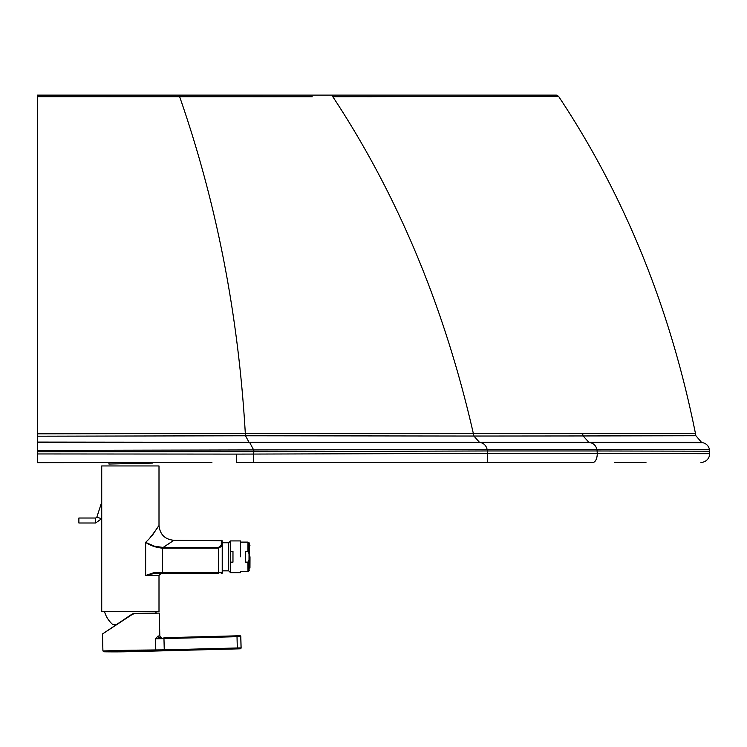 <?xml version="1.0" encoding="UTF-8"?>
<svg xmlns="http://www.w3.org/2000/svg" width="747" height="747" viewBox="0 0 747 747"><rect width="100%" height="100%" fill="white"/><g stroke="black" fill="none" stroke-linecap="round" stroke-linejoin="round"><path stroke-width="1.12" d="M150.259 463.121L120.286 463.747M116.121 463.85L111.62 463.971M110.201 464.008L109.445 464.027M108.941 462.505L108.941 464.036L151.538 463.093M211.915 462.44L209.599 462.449A8.712 8.712 2.8 0 0 210.477 462.402L210.262 462.402M211.448 462.44L37.35 462.664L37.35 442.065L249.031 442.289A17.274 11.971 -90 0 0 249.806 442.719L253.803 450.217A11.401 7.9 90 0 1 253.803 451.664L487.333 450.964L487.483 453.401L709.65 453.681L709.65 451.188A8.721 8.721 -94.9 0 0 709.519 449.694C708.688 445.95 706.41 443.606 702.694 442.654A8.721 8.721 0 0 1 701.498 442.317L689.584 442.317M43.541 462.645L45.698 462.636M78.416 462.561L87.698 462.542M89.752 462.533L101.303 462.514M237.154 462.393L334.955 462.393L236.547 462.393L236.659 454.101L37.35 453.952M645.987 462.393L614.426 462.393M236.659 454.101L253.7 454.064L253.578 462.393L592.95 462.393A8.712 4.295 -90 0 0 597.245 453.317L597.124 450.973L709.65 451.188M37.35 95.392L332.667 95.121L332.817 96.736L558.495 96.242L556.422 95.121L37.35 95.121L37.35 442.065M312.227 96.755L37.35 96.68M128.493 96.718L133.564 96.718M558.495 96.242L556.422 95.121L558.495 96.242C624.595 195.574 670.227 307.913 695.41 433.251A933.75 933.75 0 0 1 695.887 435.734L701.498 442.317L588.879 442.317A9.73 9.169 -90 0 0 590.046 442.597L702.694 442.654M276.661 96.765L273.617 96.774M179.644 95.121L179.654 96.755C216.574 202.848 238.452 315.047 245.305 433.363L473.355 433.54C444.568 307.4 397.721 195.135 332.817 96.736L349.428 96.727M367.216 96.708L372.081 96.699M37.35 433.848L245.305 433.363L245.502 435.772L473.925 436.043L473.355 433.54L695.41 433.251M37.35 451.795L253.803 451.664L253.7 454.064L487.483 453.401L487.361 462.393M700.938 462.393A8.712 8.712 90 0 0 709.65 453.681M118.708 465.941L117.746 465.941M114.879 465.941L117.942 465.941M95.653 523.003L78.883 523.003L78.883 518.026L95.653 518.026L95.653 523.003L101.573 518.698L96.839 517.157L95.653 518.026M101.723 499.724L101.723 465.941L158.999 465.941L158.999 525.365C159.886 534.432 164.863 539.418 173.939 540.305L222.111 540.707L222.214 546.001L218.469 548.158L218.469 572.678L153.938 572.678L145.637 575.479L158.999 575.479L158.999 611.606L101.723 611.606L101.723 499.696M153.938 572.678L153.695 573.612L145.637 575.479L145.637 542.378L149.12 538.923C160.119 525.066 162.267 519.865 152.136 535.758M145.656 542.397L154.489 546.206L163.126 547.458L163.126 548.158L162.36 548.139C155.955 547.542 150.39 545.627 145.656 542.397L145.656 542.397M163.126 548.158L218.469 548.158L218.469 547.458L221.28 545.226A0.934 0.775 -179.7 0 1 222.214 546.001L222.214 572.678L218.469 572.678L218.469 573.612L153.695 573.612M163.266 547.458C176.862 538.326 176.815 538.326 163.126 547.458L218.469 547.458M222.335 572.678A0.934 0.934 90 0 1 221.401 573.612L222.335 572.678L222.335 570.839L222.214 572.678A0.934 0.934 90 0 1 221.28 573.612M222.298 570.839L222.298 542.761M104.515 611.606A26.892 26.892 0 0 0 112.862 624.623L116.205 624.623M240.441 556.804L240.497 540.931L240.441 556.804M222.251 542.761L228.703 542.761L228.703 570.839L222.251 570.839M240.497 540.931L230.534 540.931L230.478 551.435L232.971 551.435L232.971 562.164L230.478 562.164L230.534 572.678L240.497 572.678M230.478 562.164L230.478 551.435M245.67 562.117L245.67 551.482L245.67 562.117L247.939 562.117L249.012 560.017L249.068 542.733L247.985 542.107L247.939 551.482L249.012 553.583M247.939 551.482L245.67 551.482M249.489 568.009L249.461 543.414L249.479 568.009M164.284 650.73L131.463 651.067A658.919 2.568 -91.5 0 0 131.584 651.655L240.235 648.816A658.919 2.568 -91.5 0 1 240.207 648.779L164.284 650.73L164.256 649.862L241.057 647.882A0.868 0.868 157.8 0 1 240.207 648.779M132.508 614.277L134.301 613.726L132.508 614.277L102.479 633.979L102.918 650.945L103.777 651.795L131.463 651.067L131.435 650.198L164.256 649.862L163.966 638.601L237.014 636.687L237.331 648.816M134.301 613.726L159.223 613.072L159.821 635.977L158.075 636.014L155.497 638.825L163.966 638.601L163.948 637.733L236.995 635.818L237.014 636.687L240.758 636.593L241.057 647.882A658.042 2.568 -91.5 0 0 241.113 647.882L241.057 648.2A0.868 0.868 -160.4 0 0 241.113 647.882L240.814 636.593L241.113 647.882M158.075 636.014A1.867 1.755 -91.5 0 0 159.877 637.835L155.497 638.825L155.787 649.983A0.868 0.738 90.5 0 1 155.077 650.88M236.995 635.818L239.89 635.744A0.868 0.868 90 0 1 240.758 636.593L239.946 635.744A0.868 0.868 90 0 1 240.814 636.593A0.868 0.868 90 0 0 239.946 635.744L163.948 637.733M249.974 556.804L249.956 563.341L249.984 556.804M249.993 556.804L249.956 568.009L250.002 556.804M249.918 556.804L249.956 567.636L249.918 556.804M37.35 450.385L487.137 449.442L709.519 449.694M37.35 442.495L590.046 442.597C593.66 443.391 595.947 445.679 596.928 449.461A9.309 8.777 90 0 1 597.124 450.973L487.333 450.964A9.758 8.693 90 0 0 487.137 449.442C486.194 445.66 484.009 443.382 480.582 442.588A10.691 9.534 -90 0 1 479.471 442.317L588.879 442.317L583.127 435.949L695.887 435.734M654.129 442.644L647.518 442.635M582.539 433.447A277.464 261.497 -90 0 0 583.127 435.949L473.925 436.043L479.471 442.317L249.031 442.289L245.502 435.772L37.35 436.201M162.398 547.458L162.37 573.612M221.345 540.305L221.28 545.226M240.487 571.492L247.985 571.492L247.939 562.117M247.985 571.492L249.068 570.867L249.012 560.017M102.918 650.945L131.435 650.198M152.509 462.44L152.509 463.075M190.933 462.552L207.218 462.458M191.297 462.542L193.053 462.533M196.526 462.505L199.374 462.496M202.064 462.477L206.994 462.458M101.797 501.9L96.839 517.157M101.797 518.016L101.573 518.698M158.999 575.479L160.866 573.612M155.843 612.783A26.892 26.892 0 0 0 156.216 611.606M228.703 570.839L230.534 572.678M228.703 542.761L230.534 540.931M240.487 542.107L247.985 542.107M249.461 543.414L249.068 542.733M249.461 570.185L249.068 570.867M103.777 651.795A658.919 658.919 0 0 0 131.584 651.655M241.057 648.2L240.235 648.816M102.479 633.979L132.275 613.969L134.245 613.352L159.223 613.072M159.821 635.977C160.95 637.742 161.585 638.349 161.716 637.789M249.442 568.009L249.956 568.009M249.442 545.599L249.956 545.599"/></g></svg>
